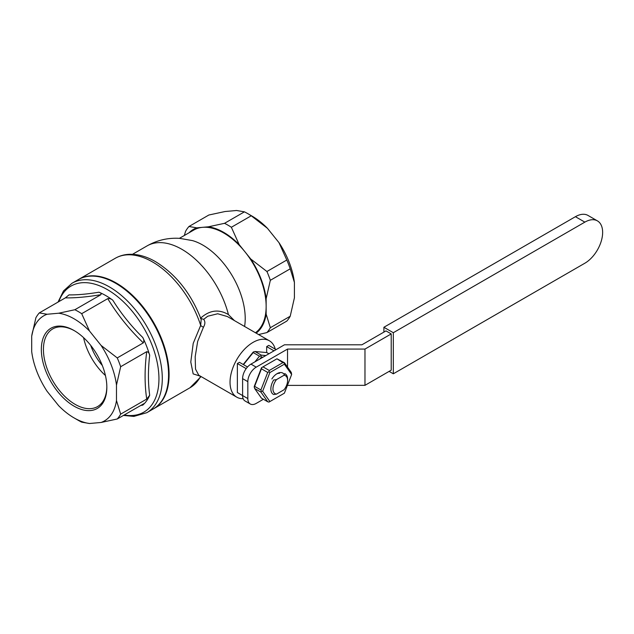 <?xml version="1.0" encoding="UTF-8"?>
<svg xmlns="http://www.w3.org/2000/svg" width="634" height="634" viewBox="0 0 634 634"><rect width="100%" height="100%" fill="white"/><g stroke="black" fill="none" stroke-linecap="round" stroke-linejoin="round"><path stroke-width="0.95" d="M78.6 279.451A74.749 43.16 60 0 1 78.862 279.293A74.749 43.16 60 0 1 136.461 299.319A74.749 43.16 60 0 1 169.088 374.543A74.749 43.16 60 0 1 153.61 408.764A74.749 43.16 60 0 1 153.349 408.914M200.471 376.208L193.172 373.901L190.786 362.022L193.219 343.351L200.685 325.393L201.168 319.473M244.597 326.478A59.945 34.608 -120 0 0 245.215 318.514A59.945 34.608 -120 0 0 202.825 245.089A59.945 34.608 -120 0 0 192.514 240.611L179.707 238.36C168.113 237.631 157.248 240.135 147.112 245.873A69.566 40.164 60 0 1 228.43 314.591L234.429 320.606M243.147 398.691A32.564 18.798 -60 0 1 236.783 397.169A32.564 18.798 -60 0 1 230.039 382.262A32.564 18.798 -60 0 1 253.061 342.376A32.564 18.798 -60 0 1 269.347 340.767L227.447 316.572L217.716 313.759L207.762 316.223L203.68 319.346L200.399 318.347C209.426 310.121 218.77 308.869 228.43 314.591M39.3 312.911L47.106 314.258A60.69 35.036 -120 0 0 31.7 336.178L35.884 317.769A66.61 38.46 -120 0 1 39.3 312.911L65.357 297.861L69.003 294.889C77.403 295.008 87.373 294.113 98.928 292.211A66.61 38.46 60 0 1 105.87 295.626A66.61 38.46 60 0 1 112.82 300.231C121.149 313.616 131.127 326.027 142.737 337.454A66.61 38.46 60 0 1 149.687 355.365C148.015 369.551 148.015 382.849 149.687 395.259A66.61 38.46 60 0 1 142.737 405.142L140.708 405.435M290.221 316.231A66.61 38.46 -120 0 1 286.806 321.089L266.922 332.573A66.61 38.46 -120 0 0 270.338 327.715L290.221 316.231L294.406 297.822L294.406 282.392L290.221 268.824A66.61 38.46 -120 0 0 286.806 260.019L279 242.679L267.429 228.288L251.246 215.782A66.61 38.46 -120 0 0 247.831 213.666L247.831 213.666A66.61 38.46 -120 0 0 244.415 211.843L236.609 210.496L225.038 211.526L208.855 215.013L188.972 226.496L196.778 227.844L208.348 226.813L224.531 223.319L244.415 211.843M203.68 319.346C205.329 321.533 205.257 324.148 203.459 327.184L197.657 341.457L195.177 356.791L195.518 369.099L198.767 375.225L236.783 397.169M256.152 333.151A60.69 35.036 -120 0 0 266.145 314.139L270.338 327.715M255.462 332.747A59.945 34.608 -120 0 0 266.145 306.428L266.145 314.139M203.459 327.184A2.964 1.149 32.9 0 1 200.685 325.393A74.749 43.16 60 0 0 152.62 261.993A74.749 43.16 60 0 0 115.245 258.292C119.644 255.779 124.494 254.44 129.788 254.289C138.196 254.131 146.795 256.604 155.584 261.699C176.014 274.356 191.214 293.629 201.192 319.52M74.091 330.544L74.091 330.544A46.314 26.739 -120 0 0 41.337 349.453A46.314 26.739 -120 0 0 74.091 406.18A46.314 26.739 -120 0 0 106.837 387.271A46.314 26.739 -120 0 0 74.091 330.544M74.614 330.853A44.84 25.883 -120 0 0 52.717 328.927A44.84 25.883 -120 0 0 43.429 349.453A44.84 25.883 -120 0 0 75.137 404.365A44.84 25.883 -120 0 0 97.557 406.584A44.84 25.883 -120 0 0 106.837 386.661M168.565 374.845A74.749 43.16 60 0 1 153.087 409.065L146.803 412.694A74.749 43.16 -120 0 0 162.288 378.474A74.749 43.16 -120 0 0 109.428 286.925A74.749 43.16 -120 0 0 72.054 283.224L78.339 279.602A74.749 43.16 60 0 1 135.938 299.62A74.749 43.16 60 0 1 168.565 374.845M266.922 332.573L258.577 334.546M98.928 292.211C100.751 292.765 101.416 293.59 100.917 294.691L74.86 309.733A66.61 38.46 -120 0 1 78.275 311.563A66.61 38.46 -120 0 1 81.691 313.679L89.497 331.011L101.068 345.411L117.25 357.909L143.308 342.867C129.281 329.379 117.425 314.63 107.748 298.63L81.691 313.679M107.748 298.63C109.737 298.392 111.425 298.931 112.82 300.231M89.497 331.011A60.69 35.036 -120 0 0 74.091 318.815A60.69 35.036 -120 0 0 58.677 313.22L74.86 309.733M47.106 314.258L58.677 313.22M143.775 403.731L117.25 418.987L101.068 422.474L89.497 423.504A60.69 35.036 -120 0 1 74.091 417.917L74.091 417.917A60.69 35.036 -120 0 1 58.677 405.712L47.106 391.321A60.69 35.036 -120 0 1 31.7 351.608L31.7 336.178M101.068 422.474A60.69 35.036 -120 0 0 116.482 400.553L120.666 414.129L146.723 399.079C144.552 384.529 144.552 368.726 146.723 351.672C148.301 351.918 149.291 353.146 149.687 355.365M146.723 351.672L120.666 366.714L116.482 385.123L116.482 400.553M116.482 385.123A60.69 35.036 -120 0 0 101.068 345.411M267.429 228.288A60.69 35.036 -120 0 0 252.015 216.083L247.831 213.666L252.015 216.083M83.561 337.637A44.84 25.883 -120 0 0 105.442 375.518M276.503 394.11L273.69 394.522A11.84 6.839 -60 0 1 273.309 394.332A11.84 6.839 -60 0 1 273.69 380.02L276.503 379.608A10.358 5.983 -60 0 0 276.503 394.11L284.048 389.752A10.358 5.983 -60 0 0 287.606 380.448L287.606 379.243A11.84 6.839 -60 0 0 285.149 373.822A11.84 6.839 -60 0 0 284.769 373.624L284.048 375.249A10.358 5.983 -60 0 1 287.606 380.448M284.048 375.249L276.503 379.608M102.32 365.493A37.002 21.366 60 0 1 90.694 345.348M269.347 340.767A32.564 18.798 -60 0 1 275.283 349.168M100.917 294.691C86.89 297.005 75.042 298.059 65.357 297.861M143.308 403.937C144.14 403.707 143.95 404.112 142.737 405.142M149.687 395.259L146.723 399.079M89.497 423.504L81.691 422.157A66.61 38.46 -120 0 1 78.275 420.334L74.091 417.917L78.275 420.334M142.737 337.454C143.95 339.396 144.14 341.195 143.308 342.867M184.335 235.491L185.556 231.355A66.61 38.46 -120 0 1 188.972 226.496M196.778 227.844A60.69 35.036 -120 0 0 189.059 232.765M266.922 271.503A66.61 38.46 -120 0 1 270.338 280.299L266.145 298.709A60.69 35.036 -120 0 0 250.739 258.997L266.922 271.503L286.806 260.019M251.246 215.782L231.362 227.265L239.169 244.605L250.739 258.997M231.362 227.265A66.61 38.46 -120 0 0 227.947 225.149A66.61 38.46 -120 0 0 224.531 223.319M239.169 244.605A60.69 35.036 -120 0 0 223.754 232.401A60.69 35.036 -120 0 0 208.348 226.813M266.145 298.709L266.145 306.428A59.945 34.608 -120 0 0 244.954 251.801A59.945 34.608 -120 0 0 202.563 227.329A59.945 34.608 -120 0 0 193.782 230.039L179.406 238.336M270.338 280.299L290.221 268.824M294.406 282.392A60.69 35.036 -120 0 0 279 242.679M115.974 283.453A74.012 42.732 60 0 1 168.565 374.242A74.012 42.732 60 0 1 168.565 374.543M120.666 366.714A66.61 38.46 -120 0 0 117.25 357.909M117.25 418.987A66.61 38.46 -120 0 0 120.666 414.129M268.911 353.78L266.811 352.567L255.019 351.513L261.295 355.135L265.852 355.539M262.991 357.196L261.438 357.053L259.885 358.987M261.438 357.053L260.843 355.92L261.295 355.135M254.931 361.848L259.488 356.181L260.843 355.92M243.21 364.487L253.061 352.219L255.019 351.513M259.488 356.181L253.204 352.559L243.488 364.645M253.204 352.559L253.655 351.775M276.622 358.995L262.999 366.856L269.284 370.478L282.899 362.616L276.955 358.804L284.468 362.759L291.275 372.443L291.64 374.496L284.389 364.178L269.886 372.546L262.635 391.241L269.886 401.552L284.389 393.183L291.64 374.496M271.859 378.966A11.317 6.538 -60 0 1 277.137 373.624A11.317 6.538 -60 0 1 284.341 374.678M269.886 372.546L268.951 371.722L269.284 370.478M284.389 364.178L284.468 362.759M282.899 362.616L284.135 362.949M260.899 392.074L254.622 388.452L261.43 398.136L267.714 401.766L260.899 392.074L261.359 391.289L260.899 389.981L267.714 372.435L268.951 371.722M261.359 391.289L262.635 391.241M254.622 388.452L254.258 386.407L261.509 367.712L262.999 366.856M267.714 372.435L261.43 368.806L254.622 386.36L260.899 389.981M269.886 401.552L268.951 402.099L267.714 401.766M261.43 368.806L261.763 367.569M254.171 387.144L254.622 386.36M276.598 373.957A9.835 5.682 -60 0 1 279.57 373.299M246.19 368.623L237.362 363.528L237.362 392.533L242.6 395.553L242.6 378.633L247.831 381.66A11.84 6.839 -60 0 1 256.207 367.157L250.969 364.13A11.84 6.839 120 0 0 242.6 378.633M266.668 352.552L266.668 346.608L268.761 345.403L276.091 349.627M266.668 346.608L273.999 350.84M247.553 366.943A0.737 0.428 180 0 1 247.308 366.856L239.462 362.323L237.362 363.528M250.969 364.13L284.46 344.793L361.911 344.793L385.987 330.9L391.218 333.92L364.978 349.072L287.527 349.072L256.207 367.157M247.831 398.58L242.6 395.553A11.84 6.839 120 0 0 245.049 400.973L250.287 404.001A11.84 6.839 -60 0 1 247.831 398.58L247.831 381.66M263.387 399.269L256.207 403.414A11.84 6.839 -60 0 1 250.287 404.001M391.218 333.92L391.218 370.177L364.978 385.329L287.408 385.393M287.527 367.11L287.527 349.072M364.978 385.329L364.978 349.072M383.895 332.105L383.895 327.271L393.318 332.707L393.318 373.798L389.125 371.381M393.318 332.707L584.849 222.13A25.162 14.527 -60 0 1 597.434 220.886A25.162 14.527 -60 0 1 601.286 241.047A25.162 14.527 -60 0 1 584.849 263.221L393.318 373.798M597.434 220.886L588.011 215.441A25.162 14.527 120 0 0 575.426 216.693L383.895 327.271M200.621 376.287A74.749 43.16 60 0 1 189.994 387.754L153.61 408.764M124.201 414.969A72.799 42.034 -120 0 0 158.944 378.815A72.799 42.034 -120 0 0 107.463 289.651A72.799 42.034 -120 0 0 58.788 301.657M584.849 222.13L575.426 216.693M147.112 245.873L132.498 254.305M201.097 376.564L189.994 387.754M123.416 415.421L133.853 416.411L146.803 412.694M78.862 279.293L115.245 258.292M72.054 283.224L63.503 290.935L58.003 302.117"/></g></svg>
